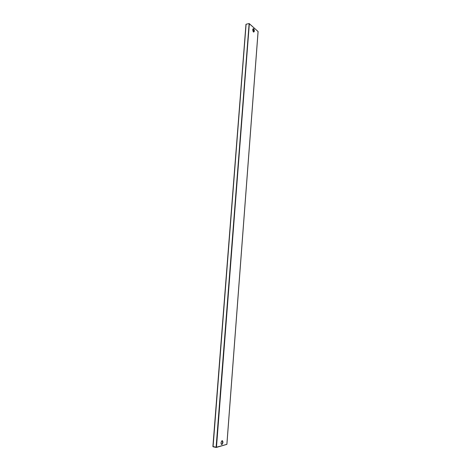 <?xml version="1.0" encoding="UTF-8"?>
<svg xmlns="http://www.w3.org/2000/svg" width="471" height="471" viewBox="0 0 471 471"><rect width="100%" height="100%" fill="white"/><g stroke="black" fill="none" stroke-linecap="round" stroke-linejoin="round"><path stroke-width="0.71" d="M249.135 23.562L216.112 447.214L212.898 446.52L245.974 24.315L213.069 446.785L246.097 24.233L249.153 23.562M216.177 447.438L213.069 446.785L216.213 447.444L226.869 444.312M249.336 23.762L216.472 447.22L226.863 444.365L258.073 31.498L249.336 23.762M216.313 447.438L226.898 444.341L258.102 31.551L249.324 23.674M252.939 28.937L253.345 28.866C253.274 28.437 253.068 28.707 252.739 29.679L253.339 31.928L254.075 31.039L253.015 28.837M252.709 29.62C253.11 32.275 253.669 32.764 254.393 31.098C253.999 28.454 253.439 27.96 252.709 29.62M221.841 440.856L222.336 440.956C222.012 440.373 221.576 440.997 221.017 442.822L221.187 444.124C221.87 444.465 222.353 443.859 222.624 442.304L222.336 440.956L221.929 440.803M220.981 442.846C221.452 445.23 222.118 445.054 222.977 442.316C222.512 439.932 221.847 440.108 220.981 442.846"/></g></svg>

